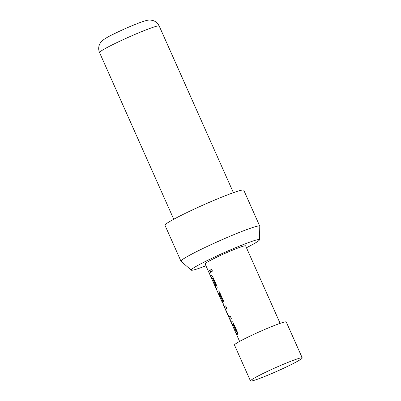 <?xml version="1.0" encoding="UTF-8"?>
<svg xmlns="http://www.w3.org/2000/svg" width="401" height="401" viewBox="0 0 401 401"><rect width="100%" height="100%" fill="white"/><g stroke="black" fill="none" stroke-linecap="round" stroke-linejoin="round"><path stroke-width="0.6" d="M212.234 270.159L212.079 272.084L210.816 270.996L210.881 269.111L212.234 270.159M212.174 272.028L211.021 270.916L210.981 269.086M250.876 380.328A28.336 1.935 -24 0 1 277.402 366.85A28.336 1.935 -24 0 1 302.128 357.802A28.336 1.935 -24 0 1 302.244 357.898A28.336 1.935 -24 0 1 301.843 358.519A28.336 1.935 -24 0 1 274.429 372.389A28.336 1.935 -24 0 1 250.47 380.95A28.336 1.935 -24 0 1 250.475 380.805A28.336 1.935 -24 0 1 250.876 380.328M250.47 380.95L234.47 345.015A28.336 1.935 -24 0 1 234.876 344.394A28.336 1.935 -24 0 1 262.289 330.524A28.336 1.935 -24 0 1 286.244 321.963L302.244 357.898M246.455 247.743A37.378 2.551 156 0 0 258.976 240.505A37.378 2.551 156 0 0 259.522 239.763A37.378 2.551 156 0 0 228.45 250.74A37.378 2.551 156 0 0 191.748 269.272A37.378 2.551 156 0 0 191.267 270.154A37.378 2.551 156 0 0 205.939 265.783M191.267 270.154L181.026 261.272A43.123 2.942 -24 0 1 180.966 261.196A43.123 2.942 -24 0 1 181.583 260.249A43.123 2.942 -24 0 1 223.297 239.146A43.123 2.942 -24 0 1 259.758 226.119A43.123 2.942 -24 0 1 259.773 226.214L259.522 239.763M180.966 261.196L164.971 225.262A43.123 2.942 -24 0 1 165.583 224.319A43.123 2.942 -24 0 1 207.302 203.212A43.123 2.942 -24 0 1 243.758 190.184L259.758 226.119M237.086 334.544L236.76 335.005L235.713 332.65L236.284 331.772L232.891 324.148L232.179 324.71L231.126 322.354L231.813 321.607C232.254 321.477 232.806 322.053 233.477 323.331L237.151 331.582C237.658 332.95 237.758 333.843 237.442 334.259L237.086 334.544M230.264 319.226L230.034 319.462L228.961 317.482L224.4 306.81L225.673 305.808L226.725 308.163L225.537 309.306L229.016 317.066L230.259 316.103L231.307 318.459L230.264 319.226M222.555 301.056L222.039 301.843L222.525 300.87L219.131 293.246L218.6 293.722L221.472 300.665L218.465 293.908L217.578 291.487L218.169 290.961C218.61 290.83 219.162 291.407 219.833 292.685L223.507 300.935C224.019 302.304 224.114 303.196 223.798 303.612L223.237 304.469M222.039 301.843L205.101 263.908A22.175 1.514 -24 0 1 205.417 263.422A22.175 1.514 -24 0 1 226.871 252.565A22.175 1.514 -24 0 1 245.623 245.863L280.129 323.371M216.62 288.58L216.294 289.036L215.247 286.68L215.818 285.803L212.425 278.184L211.713 278.745L210.665 276.389L211.347 275.637C211.788 275.507 212.34 276.083 213.011 277.367L216.685 285.612C217.192 286.986 217.292 287.873 216.976 288.289L216.62 288.58M209.798 273.256L209.472 273.718L208.425 271.362L209.793 270.134L210.841 272.495L209.798 273.256M209.698 273.617L208.425 271.362M208.65 271.261L210.004 270.048M211.939 278.645L210.665 276.389M210.886 276.289L211.563 275.547M216.52 288.941L215.472 286.58L216.039 285.712L212.645 278.093L212.314 278.058M218.465 293.908L217.578 291.487M217.803 291.392L218.385 290.87M222.776 300.966L219.352 293.156L219.021 293.121M225.287 309.231L224.4 306.81M230.259 319.361L228.961 317.482M229.187 317.381L229.036 317.056M230.465 316.018L229.016 317.066M224.625 306.715L225.883 305.722M232.405 324.609L231.126 322.354M231.352 322.254L232.029 321.512M236.986 334.905L235.938 332.549L236.5 331.682L233.106 324.058L232.78 324.023M100.009 51.849A32.651 2.226 156 0 0 99.543 52.566C98.08 48.947 98.501 45.529 100.801 42.316L102.31 40.701C104.365 38.952 107.899 36.852 112.917 34.411C122.871 29.509 132.26 25.428 141.082 22.17C146.435 20.276 148.365 20.04 149.663 20.05C154.164 20.195 157.347 22.18 159.197 26.005A32.651 2.226 156 0 0 131.593 35.869A32.651 2.226 156 0 0 100.009 51.849M173.753 219.247L99.543 52.566M239.608 341.411L223.126 304.389M233.407 192.686L159.197 26.005M223.257 304.083L222.184 301.672"/></g></svg>
